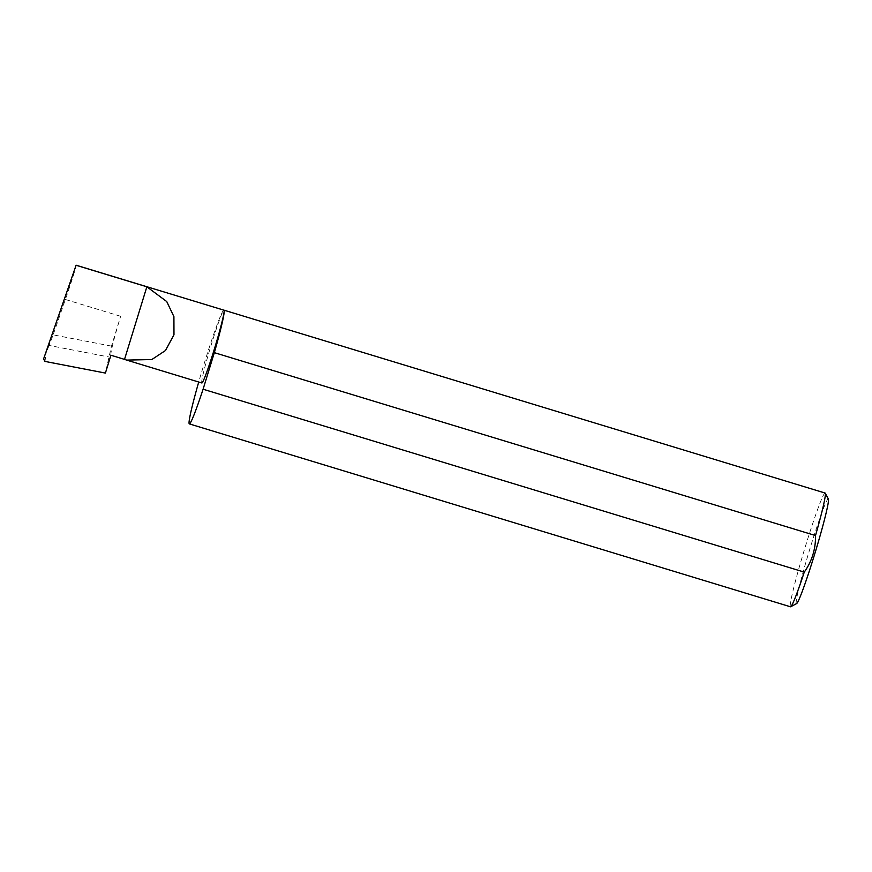 <?xml version="1.0" encoding="UTF-8"?>
<svg xmlns="http://www.w3.org/2000/svg" width="872" height="872" viewBox="0 0 872 872"><rect width="100%" height="100%" fill="white"/><g stroke="black" fill="none" stroke-linecap="round" stroke-linejoin="round"><path stroke-width="0.65" stroke-dasharray="4.36 3.27" d="M201.846 382.972A38.03 2.126 106.9 0 1 201.748 382.873A38.03 2.126 106.9 0 1 211.198 344.952A38.03 2.126 106.9 0 1 223.984 310.192M796.616 603.588A54.696 3.052 106.9 0 1 796.289 603.489A54.696 3.052 106.9 0 1 810.317 547.485A54.696 3.052 106.9 0 1 828.4 499.1M825.108 493.04A59.449 3.314 -73.1 0 0 805.107 547.365A59.449 3.314 -73.1 0 0 790.348 606.65A59.449 3.314 -73.1 0 0 790.501 606.792M223.81 310.149A59.449 3.314 -73.1 0 0 198.729 382.023M110.897 355.231A38.03 2.126 106.9 0 1 120.652 316.296L111.474 346.108L105.403 373.074M111.474 346.108L53.127 334.848L49.126 345.454L108.749 356.953M49.126 345.454L43.6 358.915M76.038 265.252C77.466 262.81 71.602 281.634 65.367 299.478L53.127 334.848M44.963 361.411L46.129 353.138M120.652 316.296L65.367 299.478"/><path stroke-width="1.31" d="M124.522 359.384L126.647 360.092L151.804 359.547L165.451 350.544L173.975 334.793L173.91 316.634L166.748 301.57L146.856 286.79L124.522 359.384L110.897 355.231L105.403 373.074L44.963 361.411L43.6 358.915L76.115 265.208L223.984 310.192A38.03 2.126 106.9 0 1 224.082 310.29A38.03 2.126 106.9 0 1 214.632 348.211A38.03 2.126 106.9 0 1 201.846 382.972L126.647 360.092M825.25 493.181L828.4 499.1A54.696 3.052 106.9 0 1 815.266 552.183A54.696 3.052 106.9 0 1 796.616 603.588L790.697 606.749A59.449 3.314 -73.1 0 0 804.267 572.108C812.028 561.099 815.778 548.913 815.505 535.55A59.449 3.314 -73.1 0 0 825.25 493.181L825.25 493.181A59.449 3.314 -73.1 0 0 825.108 493.04L223.93 310.149A59.449 3.314 -73.1 0 0 223.81 310.149M198.729 382.023A59.449 3.314 -73.1 0 0 189.17 423.748A59.449 3.314 -73.1 0 0 189.322 423.89L790.501 606.792A59.449 3.314 -73.1 0 0 790.697 606.749M815.505 535.55L214.338 352.659A59.449 3.314 -73.1 0 0 224.082 310.29A59.449 3.314 -73.1 0 0 223.93 310.149M76.038 265.252L146.856 286.79M804.267 572.108L203.089 389.217A59.449 3.314 -73.1 0 1 189.322 423.89M214.338 352.659L203.089 389.217"/></g></svg>
